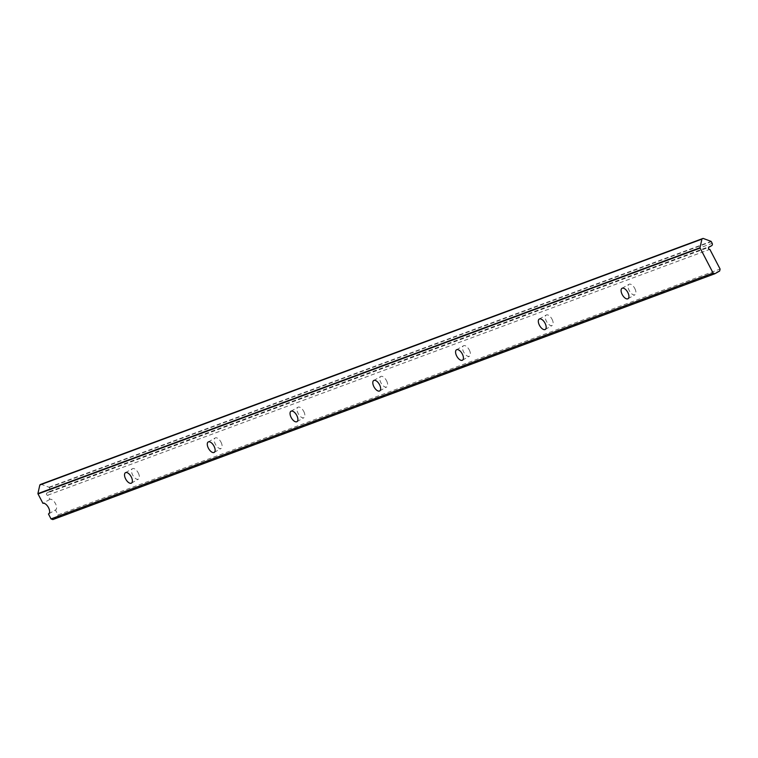 <?xml version="1.0" encoding="UTF-8"?>
<svg xmlns="http://www.w3.org/2000/svg" width="758" height="758" viewBox="0 0 758 758"><rect width="100%" height="100%" fill="white"/><g stroke="black" fill="none" stroke-linecap="round" stroke-linejoin="round"><path stroke-width="0.57" stroke-dasharray="3.79 2.84" d="M138.231 472.878A6.007 2.956 60.2 0 1 138.411 479.132A6.007 2.956 60.2 0 1 132.631 474.953A6.007 2.956 60.2 0 1 132.442 468.7A6.007 2.956 60.2 0 1 138.231 472.878M220.985 442.141A6.007 2.956 60.2 0 1 221.175 448.395A6.007 2.956 60.2 0 1 215.386 444.226A6.007 2.956 60.2 0 1 215.206 437.963A6.007 2.956 60.2 0 1 220.985 442.141M303.75 411.414A6.007 2.956 60.2 0 1 303.939 417.667A6.007 2.956 60.2 0 1 298.15 413.489A6.007 2.956 60.2 0 1 297.96 407.236A6.007 2.956 60.2 0 1 303.75 411.414M386.514 380.677A6.007 2.956 60.2 0 1 386.694 386.931A6.007 2.956 60.2 0 1 380.914 382.752A6.007 2.956 60.2 0 1 380.724 376.499A6.007 2.956 60.2 0 1 386.514 380.677M469.268 349.94A6.007 2.956 60.2 0 1 469.458 356.203A6.007 2.956 60.2 0 1 463.669 352.025A6.007 2.956 60.2 0 1 463.489 345.771A6.007 2.956 60.2 0 1 469.268 349.94M552.032 319.213A6.007 2.956 60.2 0 1 552.222 325.466A6.007 2.956 60.2 0 1 546.433 321.288A6.007 2.956 60.2 0 1 546.243 315.034A6.007 2.956 60.2 0 1 552.032 319.213M634.797 288.476A6.007 2.956 60.2 0 1 634.977 294.729A6.007 2.956 60.2 0 1 629.197 290.56A6.007 2.956 60.2 0 1 629.007 284.297A6.007 2.956 60.2 0 1 634.797 288.476M48.872 513.725L55.438 509.963L58.015 514.919L720.1 269.052M52.833 519.581L57.58 516.871L58.015 514.919M48.673 513.858L55.656 509.869A6.007 2.956 60.2 0 0 55.353 503.397A6.007 2.956 60.2 0 0 49.895 499.332L47.754 495.201A1.184 1.023 -110.4 0 1 46.693 493.174L708.777 247.307M47.754 495.201L709.839 249.344M57.58 516.871L719.664 271.004M46.693 493.174L49.554 491.535A1.772 1.544 69.6 0 0 50.085 489.194L49.223 487.536A1.772 1.544 69.6 0 0 49.033 487.242L41.055 484.277L703.149 238.419M49.033 487.242L711.118 241.376M49.895 499.332L42.922 503.331M49.223 487.536L711.307 241.679M50.085 489.194L712.169 243.327M49.554 491.535L711.648 245.668M131.437 483.13L138.411 479.132M214.201 452.393L221.175 448.395M296.956 421.666L303.939 417.667M379.72 390.929L386.694 386.931M462.484 360.192L469.458 356.203M545.239 329.465L552.222 325.466M628.003 298.728L634.977 294.729M622.024 288.296L629.007 284.297M539.27 319.033L546.243 315.034M456.506 349.77L463.489 345.771M373.741 380.497L380.724 376.499M290.987 411.234L297.96 407.236M208.223 441.961L215.206 437.963M125.458 472.698L132.442 468.7"/><path stroke-width="1.14" d="M131.248 476.877A6.007 2.956 60.2 0 1 131.437 483.13A6.007 2.956 60.2 0 1 125.648 478.952A6.007 2.956 60.2 0 1 125.458 472.698A6.007 2.956 60.2 0 1 131.248 476.877M214.012 446.14A6.007 2.956 60.2 0 1 214.201 452.393A6.007 2.956 60.2 0 1 208.412 448.215A6.007 2.956 60.2 0 1 208.223 441.961A6.007 2.956 60.2 0 1 214.012 446.14M296.766 415.403A6.007 2.956 60.2 0 1 296.956 421.666A6.007 2.956 60.2 0 1 291.167 417.487A6.007 2.956 60.2 0 1 290.987 411.234A6.007 2.956 60.2 0 1 296.766 415.403M379.531 384.676A6.007 2.956 60.2 0 1 379.72 390.929A6.007 2.956 60.2 0 1 373.931 386.751A6.007 2.956 60.2 0 1 373.741 380.497A6.007 2.956 60.2 0 1 379.531 384.676M462.295 353.939A6.007 2.956 60.2 0 1 462.484 360.192A6.007 2.956 60.2 0 1 456.695 356.023A6.007 2.956 60.2 0 1 456.506 349.77A6.007 2.956 60.2 0 1 462.295 353.939M545.049 323.211A6.007 2.956 60.2 0 1 545.239 329.465A6.007 2.956 60.2 0 1 539.45 325.286A6.007 2.956 60.2 0 1 539.27 319.033A6.007 2.956 60.2 0 1 545.049 323.211M627.813 292.474A6.007 2.956 60.2 0 1 628.003 298.728A6.007 2.956 60.2 0 1 622.214 294.559A6.007 2.956 60.2 0 1 622.024 288.296A6.007 2.956 60.2 0 1 627.813 292.474M41.055 484.277A2.662 2.312 69.6 0 0 39.833 484.987L37.9 493.619A1.772 1.544 69.6 0 0 38.033 493.951L42.922 503.331A6.007 2.956 60.2 0 1 48.37 507.386A6.007 2.956 60.2 0 1 48.673 513.858A6.007 2.956 60.2 0 1 48.455 513.962L51.032 518.917L713.117 273.051L714.917 273.723L719.664 271.004L720.1 269.052L709.839 249.344A1.184 1.023 -110.4 0 1 708.777 247.307L711.648 245.668A1.772 1.544 69.6 0 0 712.169 243.327L711.307 241.679A1.772 1.544 69.6 0 0 711.118 241.376L703.149 238.419A2.662 2.312 69.6 0 0 701.917 239.121L699.985 247.752A1.772 1.544 69.6 0 0 700.127 248.084L713.117 273.051M51.032 518.917L52.833 519.581L714.917 273.723M37.9 493.619L699.985 247.752M39.833 484.987L701.917 239.121M38.033 493.951L700.127 248.084M40.686 484.381L702.78 238.514"/></g></svg>
